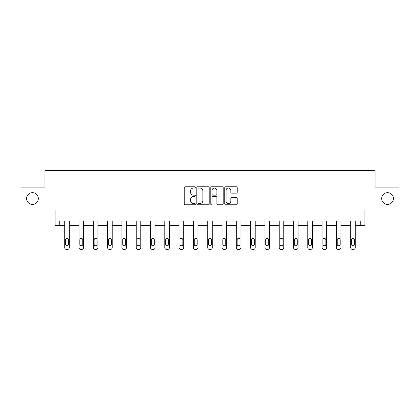 <?xml version="1.0" encoding="UTF-8"?>
<svg xmlns="http://www.w3.org/2000/svg" width="420" height="420" viewBox="0 0 420 420"><rect width="100%" height="100%" fill="white"/><g stroke="black" fill="none" stroke-linecap="round" stroke-linejoin="round"><path stroke-width="0.63" d="M381.675 198.534A5.864 5.864 0 0 0 387.544 204.398A5.864 5.864 0 0 0 393.409 198.534A5.864 5.864 0 0 0 387.544 192.67A5.864 5.864 0 0 0 381.675 198.534M26.591 198.534A5.864 5.864 0 0 0 32.456 204.398A5.864 5.864 0 0 0 38.325 198.534A5.864 5.864 0 0 0 32.456 192.67A5.864 5.864 0 0 0 26.591 198.534M195.337 187.415A0.63 0.63 0 0 0 194.707 186.784L185.147 186.784A0.898 0.898 0 0 0 184.249 187.688L184.249 203.879A0.898 0.898 0 0 0 185.147 204.782L194.707 204.782A0.63 0.63 0 0 0 195.337 204.152A0.63 0.63 0 0 0 194.707 203.522L193.468 203.522A2.877 2.877 0 0 1 190.591 200.645L190.591 199.29A2.877 2.877 0 0 1 193.468 196.413L194.707 196.413A0.63 0.63 0 0 0 195.337 195.783A0.63 0.63 0 0 0 194.707 195.153L193.468 195.153A2.877 2.877 0 0 1 190.591 192.276L190.591 190.927A2.877 2.877 0 0 1 193.468 188.044L194.707 188.044A0.63 0.63 0 0 0 195.337 187.415M21 187.078L21 209.99L55.099 209.99L55.099 225.572L64.722 225.572L64.722 247.59A1.832 1.832 0 0 0 66.554 249.422L67.473 249.422A1.832 1.832 0 0 0 69.305 247.59L69.305 225.572L79.018 225.572L79.018 247.59A1.832 1.832 0 0 0 80.855 249.422L81.769 249.422A1.832 1.832 0 0 0 83.601 247.59L83.601 225.572L93.319 225.572L93.319 247.59A1.832 1.832 0 0 0 95.151 249.422L96.07 249.422A1.832 1.832 0 0 0 97.902 247.59L97.902 225.572L107.62 225.572L107.62 247.59A1.832 1.832 0 0 0 109.452 249.422L110.365 249.422A1.832 1.832 0 0 0 112.198 247.59L112.198 225.572L121.916 225.572L121.916 247.59A1.832 1.832 0 0 0 123.748 249.422L124.667 249.422A1.832 1.832 0 0 0 126.499 247.59L126.499 225.572L136.216 225.572L136.216 247.59A1.832 1.832 0 0 0 138.049 249.422L138.962 249.422A1.832 1.832 0 0 0 140.8 247.59L140.8 225.572L150.512 225.572L150.512 247.59A1.832 1.832 0 0 0 152.345 249.422L153.263 249.422A1.832 1.832 0 0 0 155.096 247.59L155.096 225.572L164.813 225.572L164.813 247.59A1.832 1.832 0 0 0 166.646 249.422L167.564 249.422A1.832 1.832 0 0 0 169.397 247.59L169.397 225.572L179.109 225.572L179.109 247.59A1.832 1.832 0 0 0 180.947 249.422L181.86 249.422A1.832 1.832 0 0 0 183.692 247.59L183.692 225.572L193.41 225.572L193.41 247.59A1.832 1.832 0 0 0 195.242 249.422L196.161 249.422A1.832 1.832 0 0 0 197.993 247.59L197.993 225.572L207.711 225.572L207.711 247.59A1.832 1.832 0 0 0 209.543 249.422L210.457 249.422A1.832 1.832 0 0 0 212.289 247.59L212.289 225.572L222.007 225.572L222.007 247.59A1.832 1.832 0 0 0 223.839 249.422L224.758 249.422A1.832 1.832 0 0 0 226.59 247.59L226.59 225.572L236.308 225.572L236.308 247.59A1.832 1.832 0 0 0 238.14 249.422L239.053 249.422A1.832 1.832 0 0 0 240.891 247.59L240.891 225.572L250.603 225.572L250.603 247.59A1.832 1.832 0 0 0 252.436 249.422L253.355 249.422A1.832 1.832 0 0 0 255.187 247.59L255.187 225.572L264.904 225.572L264.904 247.59A1.832 1.832 0 0 0 266.737 249.422L267.656 249.422A1.832 1.832 0 0 0 269.488 247.59L269.488 225.572L279.2 225.572L279.2 247.59A1.832 1.832 0 0 0 281.038 249.422L281.951 249.422A1.832 1.832 0 0 0 283.784 247.59L283.784 225.572L293.501 225.572L293.501 247.59A1.832 1.832 0 0 0 295.334 249.422L296.252 249.422A1.832 1.832 0 0 0 298.084 247.59L298.084 225.572L307.802 225.572L307.802 247.59A1.832 1.832 0 0 0 309.635 249.422L310.548 249.422A1.832 1.832 0 0 0 312.38 247.59L312.38 225.572L322.098 225.572L322.098 247.59A1.832 1.832 0 0 0 323.93 249.422L324.849 249.422A1.832 1.832 0 0 0 326.681 247.59L326.681 225.572L336.399 225.572L336.399 247.59A1.832 1.832 0 0 0 338.231 249.422L339.145 249.422A1.832 1.832 0 0 0 340.982 247.59L340.982 225.572L350.695 225.572L350.695 247.59A1.832 1.832 0 0 0 352.527 249.422L353.446 249.422A1.832 1.832 0 0 0 355.278 247.59L355.278 225.572L364.901 225.572L364.901 209.99L399 209.99L399 187.078L375.034 187.078L375.034 170.578L44.966 170.578L44.966 187.078L21 187.078M236.292 193.132A0.898 0.898 0 0 0 237.195 192.229L237.195 187.688A0.898 0.898 0 0 0 236.292 186.784L225.677 186.784A0.898 0.898 0 0 0 224.779 187.688L224.779 203.879A0.898 0.898 0 0 0 225.677 204.782L236.292 204.782A0.898 0.898 0 0 0 237.195 203.879L237.195 198.392A0.898 0.898 0 0 0 236.292 197.495L231.751 197.495A0.898 0.898 0 0 0 230.848 198.392L230.848 201.117A2.405 2.405 0 0 1 228.443 203.522A2.405 2.405 0 0 1 226.039 201.117L226.039 190.454A2.405 2.405 0 0 1 228.443 188.044A2.405 2.405 0 0 1 230.848 190.454L230.848 192.229A0.898 0.898 0 0 0 231.751 193.132L236.292 193.132M360.733 225.572L360.733 220.988L59.267 220.988L59.267 225.572M209.213 187.688A0.898 0.898 0 0 0 208.315 186.784L197.699 186.784A0.898 0.898 0 0 0 196.796 187.688L196.796 203.879A0.898 0.898 0 0 0 197.699 204.782L208.315 204.782A0.898 0.898 0 0 0 209.213 203.879L209.213 187.688M211.685 186.784L222.301 186.784A0.898 0.898 0 0 1 223.204 187.688L223.204 203.879A0.898 0.898 0 0 1 222.301 204.782L217.76 204.782A0.898 0.898 0 0 1 216.862 203.879L216.862 197.311A0.898 0.898 0 0 0 215.959 196.413L212.945 196.413A0.898 0.898 0 0 0 212.047 197.311L212.047 204.152A0.63 0.63 0 0 1 211.417 204.782A0.63 0.63 0 0 1 210.788 204.152L210.788 187.688A0.898 0.898 0 0 1 211.685 186.784M198.686 188.044A0.63 0.63 0 0 0 198.056 188.674L198.056 202.892A0.63 0.63 0 0 0 198.686 203.522L199.994 203.522A2.877 2.877 0 0 0 202.871 200.645L202.871 190.927A2.877 2.877 0 0 0 199.994 188.044L198.686 188.044M216.862 190.496A2.405 2.405 0 0 0 214.452 188.092A2.405 2.405 0 0 0 212.047 190.496L212.047 194.255A0.898 0.898 0 0 0 212.945 195.153L215.959 195.153A0.898 0.898 0 0 0 216.862 194.255L216.862 190.496M65.546 244.288A1.465 1.465 149.4 0 0 67.011 245.758A1.465 1.465 149.4 0 0 68.481 244.288A1.465 1.465 0 0 1 67.011 245.758A1.465 1.465 0 0 1 65.546 244.288L65.546 239.888A1.465 1.465 0 0 1 67.011 238.423A1.465 1.465 0 0 1 68.481 239.888A1.465 1.465 149.4 0 0 67.011 238.423A1.465 1.465 149.4 0 0 65.546 239.888M69.305 220.988L69.305 247.59M64.722 220.988L64.722 247.59M68.481 239.888L68.481 244.288M66.554 249.422L67.473 249.422M79.847 244.288A1.465 1.465 149.4 0 0 81.312 245.758A1.465 1.465 149.4 0 0 82.777 244.288A1.465 1.465 0 0 1 81.312 245.758A1.465 1.465 0 0 1 79.847 244.288L79.847 239.888A1.465 1.465 0 0 1 81.312 238.423A1.465 1.465 0 0 1 82.777 239.888A1.465 1.465 149.4 0 0 81.312 238.423A1.465 1.465 149.4 0 0 79.847 239.888M94.143 244.288A1.465 1.465 149.4 0 0 95.608 245.758A1.465 1.465 149.4 0 0 97.078 244.288A1.465 1.465 0 0 1 95.608 245.758A1.465 1.465 0 0 1 94.143 244.288L94.143 239.888A1.465 1.465 0 0 1 95.608 238.423A1.465 1.465 0 0 1 97.078 239.888A1.465 1.465 149.4 0 0 95.608 238.423A1.465 1.465 149.4 0 0 94.143 239.888M83.601 220.988L83.601 247.59M79.018 220.988L79.018 247.59M82.777 239.888L82.777 244.288M80.855 249.422L81.769 249.422M97.902 220.988L97.902 247.59M93.319 220.988L93.319 247.59M97.078 239.888L97.078 244.288M95.151 249.422L96.07 249.422M108.444 244.288A1.465 1.465 149.4 0 0 109.909 245.758A1.465 1.465 149.4 0 0 111.373 244.288A1.465 1.465 0 0 1 109.909 245.758A1.465 1.465 0 0 1 108.444 244.288L108.444 239.888A1.465 1.465 0 0 1 109.909 238.423A1.465 1.465 0 0 1 111.373 239.888A1.465 1.465 149.4 0 0 109.909 238.423A1.465 1.465 149.4 0 0 108.444 239.888M112.198 220.988L112.198 247.59M107.62 220.988L107.62 247.59M111.373 239.888L111.373 244.288M109.452 249.422L110.365 249.422M122.74 244.288A1.465 1.465 149.4 0 0 124.21 245.758A1.465 1.465 149.4 0 0 125.675 244.288A1.465 1.465 0 0 1 124.21 245.758A1.465 1.465 0 0 1 122.74 244.288L122.74 239.888A1.465 1.465 0 0 1 124.21 238.423A1.465 1.465 0 0 1 125.675 239.888A1.465 1.465 149.4 0 0 124.21 238.423A1.465 1.465 149.4 0 0 122.74 239.888M126.499 220.988L126.499 247.59M121.916 220.988L121.916 247.59M125.675 239.888L125.675 244.288M123.748 249.422L124.667 249.422M137.041 244.288A1.465 1.465 149.4 0 0 138.506 245.758A1.465 1.465 149.4 0 0 139.97 244.288A1.465 1.465 0 0 1 138.506 245.758A1.465 1.465 0 0 1 137.041 244.288L137.041 239.888A1.465 1.465 0 0 1 138.506 238.423A1.465 1.465 0 0 1 139.97 239.888A1.465 1.465 149.4 0 0 138.506 238.423A1.465 1.465 149.4 0 0 137.041 239.888M140.8 220.988L140.8 247.59M136.216 220.988L136.216 247.59M139.97 239.888L139.97 244.288M138.049 249.422L138.962 249.422M151.337 244.288A1.465 1.465 149.4 0 0 152.806 245.758A1.465 1.465 149.4 0 0 154.271 244.288A1.465 1.465 0 0 1 152.806 245.758A1.465 1.465 0 0 1 151.337 244.288L151.337 239.888A1.465 1.465 0 0 1 152.806 238.423A1.465 1.465 0 0 1 154.271 239.888A1.465 1.465 149.4 0 0 152.806 238.423A1.465 1.465 149.4 0 0 151.337 239.888M155.096 220.988L155.096 247.59M150.512 220.988L150.512 247.59M154.271 239.888L154.271 244.288M152.345 249.422L153.263 249.422M165.638 244.288A1.465 1.465 149.4 0 0 167.102 245.758A1.465 1.465 149.4 0 0 168.572 244.288A1.465 1.465 0 0 1 167.102 245.758A1.465 1.465 0 0 1 165.638 244.288L165.638 239.888A1.465 1.465 0 0 1 167.102 238.423A1.465 1.465 0 0 1 168.572 239.888A1.465 1.465 149.4 0 0 167.102 238.423A1.465 1.465 149.4 0 0 165.638 239.888M169.397 220.988L169.397 247.59M164.813 220.988L164.813 247.59M168.572 239.888L168.572 244.288M166.646 249.422L167.564 249.422M179.939 244.288A1.465 1.465 149.4 0 0 181.403 245.758A1.465 1.465 149.4 0 0 182.868 244.288A1.465 1.465 0 0 1 181.403 245.758A1.465 1.465 0 0 1 179.939 244.288L179.939 239.888A1.465 1.465 0 0 1 181.403 238.423A1.465 1.465 0 0 1 182.868 239.888A1.465 1.465 149.4 0 0 181.403 238.423A1.465 1.465 149.4 0 0 179.939 239.888M183.692 220.988L183.692 247.59M179.109 220.988L179.109 247.59M182.868 239.888L182.868 244.288M180.947 249.422L181.86 249.422M194.234 244.288A1.465 1.465 149.4 0 0 195.699 245.758A1.465 1.465 149.4 0 0 197.169 244.288A1.465 1.465 0 0 1 195.699 245.758A1.465 1.465 0 0 1 194.234 244.288L194.234 239.888A1.465 1.465 0 0 1 195.699 238.423A1.465 1.465 0 0 1 197.169 239.888A1.465 1.465 149.4 0 0 195.699 238.423A1.465 1.465 149.4 0 0 194.234 239.888M197.993 220.988L197.993 247.59M193.41 220.988L193.41 247.59M197.169 239.888L197.169 244.288M195.242 249.422L196.161 249.422M208.535 244.288A1.465 1.465 149.4 0 0 210 245.758A1.465 1.465 149.4 0 0 211.465 244.288A1.465 1.465 0 0 1 210 245.758A1.465 1.465 0 0 1 208.535 244.288L208.535 239.888A1.465 1.465 0 0 1 210 238.423A1.465 1.465 0 0 1 211.465 239.888A1.465 1.465 149.4 0 0 210 238.423A1.465 1.465 149.4 0 0 208.535 239.888M212.289 220.988L212.289 247.59M207.711 220.988L207.711 247.59M211.465 239.888L211.465 244.288M209.543 249.422L210.457 249.422M222.831 244.288A1.465 1.465 149.4 0 0 224.301 245.758A1.465 1.465 149.4 0 0 225.766 244.288A1.465 1.465 0 0 1 224.301 245.758A1.465 1.465 0 0 1 222.831 244.288L222.831 239.888A1.465 1.465 0 0 1 224.301 238.423A1.465 1.465 0 0 1 225.766 239.888A1.465 1.465 149.4 0 0 224.301 238.423A1.465 1.465 149.4 0 0 222.831 239.888M226.59 220.988L226.59 247.59M222.007 220.988L222.007 247.59M225.766 239.888L225.766 244.288M223.839 249.422L224.758 249.422M237.132 244.288A1.465 1.465 149.4 0 0 238.597 245.758A1.465 1.465 149.4 0 0 240.061 244.288A1.465 1.465 0 0 1 238.597 245.758A1.465 1.465 0 0 1 237.132 244.288L237.132 239.888A1.465 1.465 0 0 1 238.597 238.423A1.465 1.465 0 0 1 240.061 239.888A1.465 1.465 149.4 0 0 238.597 238.423A1.465 1.465 149.4 0 0 237.132 239.888M240.891 220.988L240.891 247.59M236.308 220.988L236.308 247.59M240.061 239.888L240.061 244.288M238.14 249.422L239.053 249.422M251.428 244.288A1.465 1.465 149.4 0 0 252.898 245.758A1.465 1.465 149.4 0 0 254.363 244.288A1.465 1.465 0 0 1 252.898 245.758A1.465 1.465 0 0 1 251.428 244.288L251.428 239.888A1.465 1.465 0 0 1 252.898 238.423A1.465 1.465 0 0 1 254.363 239.888A1.465 1.465 149.4 0 0 252.898 238.423A1.465 1.465 149.4 0 0 251.428 239.888M255.187 220.988L255.187 247.59M250.603 220.988L250.603 247.59M254.363 239.888L254.363 244.288M252.436 249.422L253.355 249.422M265.729 244.288A1.465 1.465 149.4 0 0 267.194 245.758A1.465 1.465 149.4 0 0 268.663 244.288A1.465 1.465 0 0 1 267.194 245.758A1.465 1.465 0 0 1 265.729 244.288L265.729 239.888A1.465 1.465 0 0 1 267.194 238.423A1.465 1.465 0 0 1 268.663 239.888A1.465 1.465 149.4 0 0 267.194 238.423A1.465 1.465 149.4 0 0 265.729 239.888M269.488 220.988L269.488 247.59M264.904 220.988L264.904 247.59M268.663 239.888L268.663 244.288M266.737 249.422L267.656 249.422M280.03 244.288A1.465 1.465 149.4 0 0 281.494 245.758A1.465 1.465 149.4 0 0 282.959 244.288A1.465 1.465 0 0 1 281.494 245.758A1.465 1.465 0 0 1 280.03 244.288L280.03 239.888A1.465 1.465 0 0 1 281.494 238.423A1.465 1.465 0 0 1 282.959 239.888A1.465 1.465 149.4 0 0 281.494 238.423A1.465 1.465 149.4 0 0 280.03 239.888M283.784 220.988L283.784 247.59M279.2 220.988L279.2 247.59M282.959 239.888L282.959 244.288M281.038 249.422L281.951 249.422M294.326 244.288A1.465 1.465 149.4 0 0 295.79 245.758A1.465 1.465 149.4 0 0 297.26 244.288A1.465 1.465 0 0 1 295.79 245.758A1.465 1.465 0 0 1 294.326 244.288L294.326 239.888A1.465 1.465 0 0 1 295.79 238.423A1.465 1.465 0 0 1 297.26 239.888A1.465 1.465 149.4 0 0 295.79 238.423A1.465 1.465 149.4 0 0 294.326 239.888M298.084 220.988L298.084 247.59M293.501 220.988L293.501 247.59M297.26 239.888L297.26 244.288M295.334 249.422L296.252 249.422M308.627 244.288A1.465 1.465 149.4 0 0 310.091 245.758A1.465 1.465 149.4 0 0 311.556 244.288A1.465 1.465 0 0 1 310.091 245.758A1.465 1.465 0 0 1 308.627 244.288L308.627 239.888A1.465 1.465 0 0 1 310.091 238.423A1.465 1.465 0 0 1 311.556 239.888A1.465 1.465 149.4 0 0 310.091 238.423A1.465 1.465 149.4 0 0 308.627 239.888M312.38 220.988L312.38 247.59M307.802 220.988L307.802 247.59M311.556 239.888L311.556 244.288M309.635 249.422L310.548 249.422M322.922 244.288A1.465 1.465 149.4 0 0 324.392 245.758A1.465 1.465 149.4 0 0 325.857 244.288A1.465 1.465 0 0 1 324.392 245.758A1.465 1.465 0 0 1 322.922 244.288L322.922 239.888A1.465 1.465 0 0 1 324.392 238.423A1.465 1.465 0 0 1 325.857 239.888A1.465 1.465 149.4 0 0 324.392 238.423A1.465 1.465 149.4 0 0 322.922 239.888M326.681 220.988L326.681 247.59M322.098 220.988L322.098 247.59M325.857 239.888L325.857 244.288M323.93 249.422L324.849 249.422M337.223 244.288A1.465 1.465 149.4 0 0 338.688 245.758A1.465 1.465 149.4 0 0 340.153 244.288A1.465 1.465 0 0 1 338.688 245.758A1.465 1.465 0 0 1 337.223 244.288L337.223 239.888A1.465 1.465 0 0 1 338.688 238.423A1.465 1.465 0 0 1 340.153 239.888A1.465 1.465 149.4 0 0 338.688 238.423A1.465 1.465 149.4 0 0 337.223 239.888M340.982 220.988L340.982 247.59M336.399 220.988L336.399 247.59M340.153 239.888L340.153 244.288M338.231 249.422L339.145 249.422M351.519 244.288A1.465 1.465 149.4 0 0 352.989 245.758A1.465 1.465 149.4 0 0 354.454 244.288A1.465 1.465 0 0 1 352.989 245.758A1.465 1.465 0 0 1 351.519 244.288L351.519 239.888A1.465 1.465 0 0 1 352.989 238.423A1.465 1.465 0 0 1 354.454 239.888A1.465 1.465 149.4 0 0 352.989 238.423A1.465 1.465 149.4 0 0 351.519 239.888M355.278 220.988L355.278 247.59M350.695 220.988L350.695 247.59M354.454 239.888L354.454 244.288M352.527 249.422L353.446 249.422"/></g></svg>
